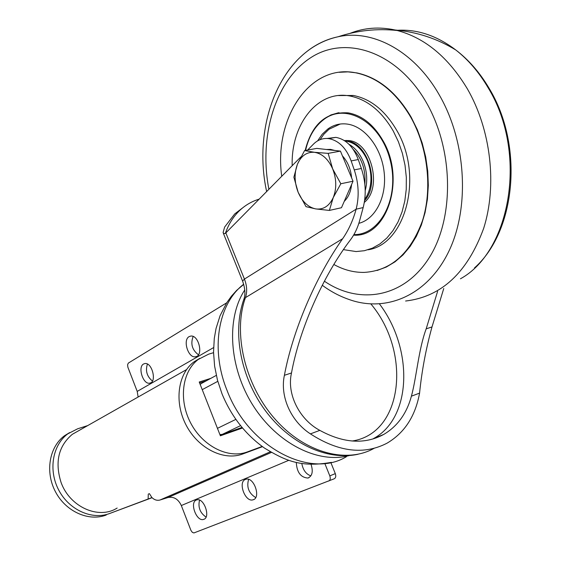 <?xml version="1.0" encoding="UTF-8"?>
<svg xmlns="http://www.w3.org/2000/svg" width="561" height="561" viewBox="0 0 561 561"><rect width="100%" height="100%" fill="white"/><g stroke="black" fill="none" stroke-linecap="round" stroke-linejoin="round"><path stroke-width="0.84" d="M193.145 336.488C190.375 343.907 192.143 350.001 198.454 354.783M189.12 336.628C182.521 339.98 188.223 358.269 195.41 356.789C203.762 356.242 198.875 334.622 190.719 336.081L189.12 336.628M147.403 364.068C145.264 370.863 146.947 376.522 152.445 381.038M143.546 364.012C137.515 367.055 143.097 384.65 149.633 383.17C157.171 382.567 152.185 362.062 144.857 363.549L143.546 364.012M199.534 500.132C197.879 507.284 200.053 512.929 206.048 517.074M196.357 500.026C189.373 502.418 196.532 521.884 203.51 519.423C211.027 517.859 204.029 497.439 196.82 499.872L196.357 500.026M301.79 463.456C303.01 470.048 306.04 474.185 310.885 475.875M296.292 462.376C296.839 472.32 300.731 477.544 307.968 478.049C312.295 476.037 313.326 471.478 311.06 464.382M248.6 479.375C246.419 487.221 248.789 493.287 255.697 497.572M245.409 479.438C237.689 482.095 245.241 502.488 252.976 499.83C261.314 498.112 253.993 476.626 245.97 479.241L245.409 479.438M324.882 463.645L329.805 475.868L335.31 473.624C336.144 476.177 335.801 477.888 334.272 478.764L193.889 532.95L192.318 532.326L190.964 530.447L181.322 505.531C178.251 499.059 173.784 496.394 167.928 497.537L160.046 499.998C157.15 500.777 154.443 499.97 151.919 497.572L148.139 499.031L148.279 494.052M330.815 462.495L335.31 473.624M226.679 302.828L128.315 363.107L127.592 364.783L127.859 367.175L137.214 391.41L138.125 397.027M328.781 481.015C330.303 480.139 330.646 478.428 329.805 475.868M148.995 493.736L149.422 493.68L151.919 497.572M87.74 425.575L77.628 428.8L67.86 433.814C52.559 444.964 48.176 470.125 58.695 490.005C69.052 509.97 92.067 520.292 109.704 513.476L152.052 497.705M106.267 515.012C88.666 521.814 65.721 511.555 55.413 491.667C44.936 471.871 49.326 446.794 64.599 435.673L69.627 432.587M109.704 513.476L148.181 499.002M213.545 352.687L208.713 354.131L198.306 359.412C182.129 371.438 178.398 400.021 190.775 423.197C202.97 446.465 228.565 459.087 247.38 451.907L242.731 453.989L262.499 446.675M242.731 453.989C223.944 461.163 198.433 448.618 186.294 425.462C173.987 402.398 177.746 373.928 193.896 361.929L199.723 358.395M206.336 380.793L199.583 382.918M247.38 451.907L262.169 446.437M210.803 378.366L199.225 382.006L220.382 435.799L242.471 428.008M117.151 508.049C98.68 519.879 69.634 506.976 61.009 482.271C54.719 461.991 58.505 445.995 72.362 434.284L78.982 430.539M219.905 434.586L222.226 434.396L241.987 427.433M200.158 384.376L201.806 383.247M326.376 149.492L330.611 149.387L334.686 150.446M342.434 155.895C347.708 161.722 350.772 169.05 351.628 177.886M351.586 184.52C350.807 191.729 348.367 197.339 344.251 201.35M330.611 149.387L328.515 149.738L340.429 151.112L353.023 181.224L341.474 207.717L329.356 210.431L333.248 197.577C329.251 206.048 323.431 209.828 315.794 208.923C308.192 207.318 302.316 201.771 298.15 192.283C294.392 182.528 294.139 173.209 297.379 164.331L293.88 177.199L298.15 192.283L306.018 206.665L315.794 208.923L329.356 210.431M304.567 150.593L297.379 164.331C301.082 155.811 306.769 151.8 314.448 152.297C322.196 153.581 328.269 159.107 332.673 168.889L328.157 153.37L314.448 152.297L304.567 150.593L316.818 148.392L328.515 149.738M332.673 168.889C336.572 179.029 336.768 188.594 333.248 197.577L340.822 183.756L332.673 168.889M353.023 181.224L340.822 183.756M340.429 151.112L328.157 153.37M353.605 235.15C386.599 237.78 406.248 179.934 382.981 140.664C373.668 124.64 362.055 115.377 348.136 112.859C326.2 111.569 311.874 124.107 305.156 150.488M367.946 249.799C405.505 244.561 423.948 176.224 396.781 130.433C385.134 110.517 370.653 98.862 353.346 95.468L338.423 95.552M343.402 249.624L356.081 251.559L364.37 250.718L372.385 248.158L379.937 243.916L386.845 238.046L392.938 230.655L398.051 221.89L402.048 211.932L404.811 201.013L406.248 189.401L406.325 177.36L405.021 165.2L402.356 153.23L398.408 141.751L393.275 131.05C381.613 111.085 367.125 99.395 349.819 95.987C317.421 89.718 290.829 124.703 292.19 165.691M377.048 270.5L386.256 267.064L394.965 261.861L402.987 254.946L410.161 246.412L416.325 236.398L421.332 225.073L425.063 212.633L427.412 199.337L428.316 185.432L427.748 171.224L425.694 157.003L422.202 143.069L417.342 129.731L411.22 117.27C396.578 92.411 378.479 77.628 356.922 72.916L347.974 71.871L339.188 72.299M333.83 264.476C343.711 269.932 353.858 272.569 364.278 272.401C390.954 270.732 410.336 253.558 422.419 220.894C432.531 189.359 428.078 148.006 410.834 117.34C396.185 92.474 378.086 77.684 356.53 72.972C309.56 62.734 273.628 118.651 281.727 176.287M405.61 301.019C441.409 296.846 467.432 272.625 483.673 228.348C497.256 185.488 491.036 129.808 467.327 88.778C448.351 57.299 424.979 37.875 397.188 30.497L395.112 29.999C379.236 26.584 364.166 27.72 349.903 33.401M364.306 202.402C382.868 187.865 371.158 141.716 348.563 140.559L344.3 140.538M340.232 124.023L329.048 129.226L323.816 134.282L320.065 139.668M317.645 140.853L322.273 134.149L327.912 128.946C333.781 124.78 340.254 123.161 347.336 124.093C364.895 126.414 381.501 147.781 384.152 172.29C386.957 196.799 375.414 219.19 358.858 223.327L359.243 223.229M346.46 140.418L345.52 140.797M364.601 200.543C380.386 183.84 367.764 142.038 346.628 140.902L344.65 140.762M364.846 184.225C365.919 170.193 362.048 158.588 353.234 149.401M349.019 144.317C355.029 147.774 359.727 153.419 363.114 161.238C367.076 171.168 367.778 180.965 365.218 190.628M364.727 199.583C372.013 188.44 372.904 175.383 367.399 160.404C362.238 149.044 355.057 142.592 345.849 141.042L344.931 140.951M349.159 455.581C318.094 464.045 277.015 443.534 253.011 405.428C228.902 367.406 226.083 318.297 244.771 289.939M327.084 138.469L335.843 137.368C345.857 139.233 353.332 146.624 358.276 159.541L361.354 168.475C365.793 181.918 366.396 194.948 363.17 207.577L359.601 220.796C357.595 227.983 354.608 234.239 350.66 239.568C322.75 276.026 299.385 329.728 291.489 372.974C286.51 394.362 299.756 419.782 319.819 430.371C343.486 443.267 364.776 444.635 383.675 434.466C397.433 426.353 406.676 413.583 411.416 396.171C416.55 377.258 418.583 349.251 426.185 328.837L437.608 291.355M307.638 150.039L313.494 144.107C317.856 139.78 322.933 137.95 328.711 138.609C338.725 140.495 346.207 147.929 351.165 160.909L354.264 169.892C358.717 183.398 359.342 196.497 356.137 209.176L356.137 209.183C353.086 220.263 348.591 230.108 342.652 238.72C314.959 277.983 292.554 331.551 284.399 375.295C279.841 396.108 290.584 420.995 310.415 433.884C338.521 452.005 364.075 455.097 387.062 443.162C404.537 432.861 415.378 416.178 419.572 393.121C421.802 370.905 425.939 348.844 431.998 326.937L443.758 288.508M242.878 207.689L234.715 213.93L224.631 227.072L223.089 232.57L223.958 233.656L225.361 233.369C228.593 224.098 233.397 216.441 239.757 210.403C245.402 205.109 251.875 201.35 259.189 199.127M225.361 233.369L300.92 156.849M213.58 347.596L137.214 391.41M270.311 451.808L160.046 499.998M271.377 452.432L167.928 497.537M288.838 460.293L181.322 505.531M222.226 434.396L240.536 425.659M217.451 428.338L235.83 419.397M202.233 389.657L217.794 381.326M460.448 278.796C510.776 251.314 528.02 152.837 488.161 87.804C479.094 72.348 468.288 59.732 455.756 49.95C437.04 35.799 417.742 29.235 397.84 30.259M396.564 30.343L396.073 30.378M322.273 285.269C330.717 291.517 339.664 296.257 349.103 299.504C385.814 312.729 426.9 295.906 448.337 252.345C469.816 208.973 466.71 142.718 439.543 95.405C414.74 51.303 372.897 28.962 338.073 36.767C327.126 39.081 317.084 43.716 307.947 50.679M324.384 281.201C359.068 304.918 403.317 298.059 428.702 258.509C454.214 219.274 454.087 150.993 426.584 102.965C397.469 51.507 345.408 34.424 310.191 58.049C274.701 81.387 258.803 137.319 268.894 189.288M338.269 112.817L330.899 114.97L324.111 118.848C314.784 125.959 308.599 136.477 305.542 150.418M353.661 235.052L361.522 234.189M353.921 234.603C380.519 235.171 400.084 197.269 390.084 159.794C380.61 122.144 346.004 102.368 323.928 119.409C314.756 126.393 308.641 136.73 305.584 150.411M342.652 238.72L245.452 297.639C232.822 332.659 244.638 384.103 274.294 418.24C303.866 452.503 346.018 464.108 374.026 448.365M225.852 232.906L244.428 279.083C247.008 285.724 247.345 291.909 245.452 297.639L243.762 299.588C232.114 332.603 240.865 377.371 265.15 410.379C289.504 443.281 326.635 461.037 358.009 454.27M243.663 284.217L242.633 285.065C218.033 304.812 210.417 349.405 226.967 390.197C248.151 446.928 309.917 479.234 346.425 456.689M352.119 441.023C403.422 433.478 411.486 351.936 370.912 303.978M379.467 303.95C413.394 348.64 412.202 417.91 373.261 438.716L383.675 434.466M358.276 159.541L351.165 160.909M319.819 430.371L310.415 433.884M419.572 393.121L411.416 396.171M431.998 326.937L426.185 328.837M291.489 372.974L284.399 375.295M363.17 207.577L356.137 209.176L244.428 279.083L242.59 281.075C245.206 288.48 245.599 294.644 243.762 299.588M361.354 168.475L354.264 169.892M196.602 356.431L195.41 356.789M150.586 382.875L149.633 383.17M204.204 519.142L203.51 519.423M309.027 477.621L307.968 478.049M253.831 499.486L252.976 499.83M67.86 433.814L64.599 435.673M198.306 359.412L193.896 361.929M238.523 429.396L239.245 428.401M229.687 432.517L230.234 431.577M220.775 435.666L221.265 434.621M222.016 434.466L223.306 434.768M238.727 429.326L238.944 428.506M229.26 432.671L229.435 431.858M220.094 435.055L220.157 434.621M186.532 369.601L72.362 434.284M200.817 383.787L216.301 375.386M395.112 29.999C416.872 31.935 437.089 38.583 455.756 49.95C468.716 59.845 479.781 72.544 488.961 88.042C524.247 145.825 515.748 231.448 474.48 267.92M353.346 95.468L349.819 95.987M356.922 72.916L356.53 72.972M397.188 30.497C376.957 28.352 357.252 30.441 338.073 36.767C280.921 49.221 251.931 124.458 266.643 191.567M305.394 150.446C308.452 136.547 314.644 126.036 323.963 118.918L331.193 114.844L339.054 112.712M348.563 140.559L346.628 140.902M345.849 141.042L345.225 141.148M331.425 462.348C300.1 467.916 284.658 460.181 264.519 448.106C245.55 434.614 231.384 416.521 222.016 393.843L217.472 380.148L214.618 366.165L213.538 352.154L214.288 338.374L216.076 328.36L220.073 315.717L226.742 302.73L231.413 296.215L236.728 290.303L243.719 284.392M335.843 137.368L328.711 138.609M239.757 210.403L234.715 213.93M242.492 280.83L223.355 233.229"/></g></svg>

